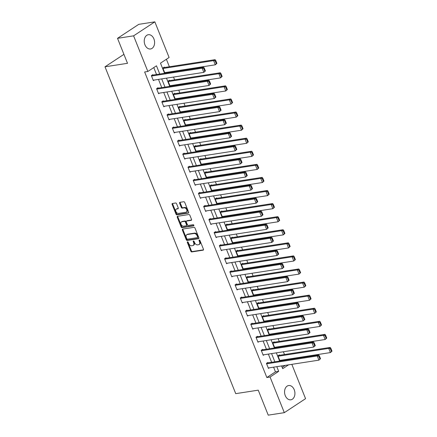 <?xml version="1.0" encoding="UTF-8"?>
<svg xmlns="http://www.w3.org/2000/svg" width="437" height="437" viewBox="0 0 437 437"><rect width="100%" height="100%" fill="white"/><g stroke="black" fill="none" stroke-linecap="round" stroke-linejoin="round"><path stroke-width="0.66" d="M187.544 241.814A0.634 0.426 -123.4 0 0 187.336 242.459L190.832 251.204A0.907 0.606 -123.4 0 0 191.794 251.925L203.156 250.166A0.907 0.606 -123.4 0 0 203.325 250.101A0.907 0.606 -123.4 0 0 203.462 249.248L199.96 240.503A0.634 0.426 -123.4 0 0 199.075 240.64L199.529 241.77A2.906 1.945 -123.4 0 1 199.108 244.512A2.906 1.945 -123.4 0 1 198.562 244.715L197.617 244.862A2.906 1.945 -123.4 0 1 194.541 242.54L194.088 241.41A0.634 0.426 -123.4 0 0 193.209 241.546L193.657 242.677A2.906 1.945 -123.4 0 1 193.236 245.419A2.906 1.945 -123.4 0 1 192.69 245.627L191.745 245.774A2.906 1.945 -123.4 0 1 188.669 243.453L188.221 242.322A0.634 0.426 -123.4 0 0 187.544 241.814M187.855 241.885A0.634 0.426 -123.4 0 0 187.91 242.082L191.406 250.822A0.907 0.606 -123.4 0 0 192.367 251.548L203.516 249.822M199.6 240.066A0.634 0.426 -123.4 0 0 199.654 240.263L200.102 241.393L199.529 241.77M193.728 240.978A0.634 0.426 -123.4 0 0 193.782 241.169L194.236 242.3L193.657 242.677M153.9 38.893A7.216 5.129 -98.8 0 1 150.525 48.971A7.216 5.129 -98.8 0 1 144.942 44.793A7.216 5.129 -98.8 0 1 148.318 34.709A7.216 5.129 -98.8 0 1 153.9 38.893M294.221 389.717A7.216 5.129 -98.8 0 1 290.845 399.8A7.216 5.129 -98.8 0 1 285.263 395.616A7.216 5.129 -98.8 0 1 288.633 385.538A7.216 5.129 -98.8 0 1 294.221 389.717M176.57 203.724A0.907 0.606 -123.4 0 0 175.608 202.997L172.418 203.489A0.907 0.606 -123.4 0 0 172.249 203.555A0.907 0.606 -123.4 0 0 172.118 204.412L176.002 214.125A0.907 0.606 -123.4 0 0 176.963 214.851L188.325 213.087A0.907 0.606 -123.4 0 0 188.5 213.027A0.907 0.606 -123.4 0 0 188.631 212.169L184.747 202.457A0.907 0.606 -123.4 0 0 183.786 201.73L179.935 202.326A0.907 0.606 -123.4 0 0 179.765 202.391A0.907 0.606 -123.4 0 0 179.629 203.249L181.295 207.406A0.907 0.606 -123.4 0 0 182.256 208.132L184.163 207.832A2.431 1.628 -123.4 0 1 186.583 209.454A2.431 1.628 -123.4 0 1 186.381 212.065A2.431 1.628 -123.4 0 1 185.927 212.24L178.443 213.398A2.431 1.628 -123.4 0 1 176.024 211.781A2.431 1.628 -123.4 0 1 176.226 209.165A2.431 1.628 -123.4 0 1 176.685 208.995L177.93 208.799A0.907 0.606 -123.4 0 0 178.099 208.733A0.907 0.606 -123.4 0 0 178.23 207.881L176.57 203.724M291.834 364.343L305.561 398.67L284.318 412.659L268.236 415.15L258.24 390.165L235.729 393.65L105 66.806L127.511 63.316L117.52 38.33L133.596 35.839L154.845 21.85L169.097 57.487L160.483 63.157L164.536 73.285M284.318 412.659L270.061 377.022L278.675 371.352L276.801 366.67M159.751 74.028L156.468 65.807L147.853 71.477L144.636 71.974L266.843 377.519L270.061 377.022M147.853 71.477L133.596 35.839M182.661 229.086A0.907 0.606 -123.4 0 0 182.486 229.152A0.907 0.606 -123.4 0 0 182.355 230.009L186.238 239.722A0.907 0.606 -123.4 0 0 187.2 240.448L198.567 238.684A0.907 0.606 -123.4 0 0 198.737 238.618A0.907 0.606 -123.4 0 0 198.868 237.766L194.984 228.054A0.907 0.606 -123.4 0 0 194.023 227.327L182.661 229.086M181.12 226.923L177.236 217.211A0.907 0.606 -123.4 0 1 177.367 216.353A0.907 0.606 -123.4 0 1 177.537 216.288L188.904 214.529A0.907 0.606 -123.4 0 1 189.866 215.255L191.526 219.412A0.907 0.606 -123.4 0 1 191.395 220.264A0.907 0.606 -123.4 0 1 191.226 220.33L186.615 221.046A0.907 0.606 -123.4 0 0 186.446 221.111A0.907 0.606 -123.4 0 0 186.315 221.969L187.418 224.722A0.907 0.606 -123.4 0 0 188.374 225.448L193.176 224.705A0.634 0.426 -123.4 0 1 193.635 225.858L182.082 227.65A0.907 0.606 -123.4 0 1 181.12 226.923L181.694 226.546L177.81 216.834L177.236 217.211M123.922 54.346L105 66.806M266.843 377.519L275.457 371.849L273.589 367.167M271.639 362.295L268.356 354.09M266.406 349.212L263.123 341.007M261.173 336.135L257.89 327.925M255.94 323.052L252.657 314.848M250.712 309.975L247.429 301.765M245.479 296.892L242.196 288.688M240.246 283.81L236.963 275.605M235.013 270.732L231.73 262.522M229.786 257.65L226.503 249.445M224.552 244.573L221.269 236.362M219.319 231.49L216.036 223.28M214.086 218.407L210.803 210.202M208.853 205.33L205.57 197.12M203.626 192.247L200.343 184.043M198.393 179.17L195.11 170.96M193.159 166.087L189.877 157.877M187.926 153.005L184.643 144.8M182.699 139.927L179.416 131.717M177.466 126.845L174.183 118.64M172.233 113.767L168.95 105.557M167 100.685L163.717 92.475M161.766 87.602L158.489 79.397M156.539 74.525L153.764 67.582M268.05 362.852L267.881 362.431L266.45 363.376L268.46 368.407L269.345 367.823M262.817 349.769L262.653 349.349L261.217 350.294L263.227 355.325L264.112 354.746M257.59 336.692L257.42 336.272L255.984 337.217L257.994 342.247L258.879 341.663M252.357 323.609L252.187 323.189L250.751 324.134L252.766 329.165L253.651 328.586M247.124 310.527L246.954 310.112L245.523 311.057L247.533 316.088L248.418 315.503M241.89 297.45L241.727 297.029L240.29 297.974L242.3 303.005L243.185 302.42M236.663 284.367L236.493 283.946L235.057 284.891L237.067 289.922L237.952 289.343M231.43 271.284L231.26 270.869L229.824 271.814L231.839 276.845L232.719 276.26M226.197 258.207L226.027 257.786L224.591 258.731L226.606 263.762L227.491 263.183M220.964 245.124L220.794 244.709L219.363 245.654L221.373 250.685L222.258 250.101M215.731 232.047L215.567 231.626L214.13 232.571L216.14 237.602L217.025 237.018M210.503 218.964L210.334 218.544L208.897 219.489L210.913 224.52L211.792 223.941M205.27 205.882L205.1 205.466L203.664 206.411L205.68 211.442L206.564 210.858M200.037 192.804L199.867 192.384L198.436 193.329L200.446 198.36L201.331 197.781M194.804 179.722L194.64 179.307L193.203 180.252L195.213 185.283L196.098 184.698M189.576 166.644L189.407 166.224L187.97 167.169L189.98 172.2L190.865 171.615M184.343 153.562L184.174 153.141L182.737 154.086L184.753 159.117L185.638 158.538M179.11 140.479L178.941 140.064L177.504 141.009L179.52 146.04L180.405 145.455M173.877 127.402L173.713 126.981L172.276 127.926L174.287 132.957L175.171 132.378M168.644 114.319L168.48 113.904L167.043 114.849L169.053 119.88L169.938 119.296M163.416 101.242L163.247 100.821L161.81 101.766L163.826 106.797L164.705 106.213M158.183 88.159L158.014 87.739L156.577 88.684L158.593 93.715L159.478 93.136M152.95 75.077L152.781 74.661L151.349 75.606L153.36 80.637L154.245 80.053M286.667 359.968L286.437 359.394M284.487 354.522L283.384 351.758M281.433 346.885L281.204 346.312M279.259 341.439L278.151 338.68M276.206 333.808L275.976 333.234M274.026 328.362L272.923 325.598M270.973 320.725L270.743 320.152M268.793 315.279L267.69 312.515M265.74 307.643L265.51 307.074M263.56 302.202L262.457 299.438M260.507 294.565L260.277 293.992M258.327 289.119L257.224 286.355M255.274 281.483L255.05 280.909M253.099 276.037L251.991 273.278M250.046 268.405L249.817 267.832M247.866 262.959L246.763 260.195M244.813 255.323L244.583 254.749M242.633 249.877L241.53 247.113M239.58 242.24L239.35 241.672M237.4 236.799L236.297 234.035M234.347 229.163L234.117 228.589M232.173 223.717L231.064 220.953M229.119 216.08L228.89 215.507M226.94 210.634L225.836 207.875M223.886 203.003L223.657 202.429M221.706 197.557L220.603 194.793M218.653 189.92L218.424 189.347M216.473 184.474L215.37 181.71M213.42 176.838L213.19 176.269M211.246 171.391L210.137 168.633M208.187 163.76L207.963 163.187M206.013 158.314L204.909 155.55M202.959 150.678L202.73 150.104M200.78 145.231L199.676 142.473M197.726 137.6L197.497 137.027M195.547 132.154L194.443 129.39M192.493 124.518L192.264 123.944M190.314 119.072L189.21 116.308M187.26 111.435L187.031 110.867M185.086 105.989L183.977 103.23M182.032 98.358L181.803 97.784M179.853 92.912L178.749 90.148M176.799 85.275L176.57 84.702M174.62 79.829L173.516 77.07M171.566 72.198L171.337 71.624M169.387 66.752L166.393 59.268M282.182 367.424L285.334 365.348M279.538 355.286L279.369 354.871L277.932 355.816L279.948 360.847L280.827 360.263M274.305 342.209L274.136 341.789L272.699 342.734L274.715 347.765L275.6 347.18M269.072 329.127L268.902 328.706L267.471 329.651L269.482 334.682L270.366 334.103M263.839 316.049L263.675 315.629L262.238 316.574L264.248 321.605L265.133 321.02M258.611 302.967L258.442 302.546L257.005 303.491L259.015 308.522L259.9 307.943M253.378 289.884L253.209 289.469L251.772 290.414L253.788 295.445L254.673 294.86M248.145 276.807L247.976 276.386L246.544 277.331L248.555 282.362L249.44 281.778M242.912 263.724L242.748 263.303L241.311 264.248L243.322 269.279L244.207 268.7M237.679 250.647L237.515 250.226L236.078 251.171L238.089 256.202L238.973 255.618M232.451 237.564L232.282 237.144L230.845 238.089L232.861 243.119L233.74 242.54M227.218 224.481L227.049 224.066L225.612 225.011L227.628 230.042L228.513 229.458M221.985 211.404L221.816 210.984L220.385 211.929L222.395 216.96L223.28 216.375M216.752 198.322L216.588 197.901L215.151 198.846L217.162 203.877L218.047 203.298M211.524 185.244L211.355 184.824L209.918 185.769L211.929 190.8L212.814 190.215M206.291 172.162L206.122 171.741L204.685 172.686L206.701 177.717L207.586 177.138M201.058 159.079L200.889 158.664L199.458 159.609L201.468 164.64L202.353 164.055M195.825 146.002L195.661 145.581L194.225 146.526L196.235 151.557L197.12 150.973M190.598 132.919L190.428 132.498L188.992 133.443L191.002 138.474L191.887 137.895M185.364 119.842L185.195 119.421L183.758 120.366L185.774 125.397L186.654 124.813M180.131 106.759L179.962 106.338L178.525 107.284L180.541 112.314L181.426 111.735M174.898 93.676L174.729 93.261L173.298 94.206L175.308 99.237L176.193 98.653M169.665 80.599L169.501 80.179L168.065 81.124L170.075 86.155L170.96 85.57M164.438 67.516L164.268 67.096L162.832 68.041L164.847 73.072L165.727 72.493M117.52 38.33L138.764 24.341L154.845 21.85M281.586 365.927L282.695 368.702L288.551 364.851M166.486 78.157L169.769 86.368M171.714 91.24L174.997 99.445M176.947 104.317L180.23 112.528M182.18 117.4L185.463 125.605M187.413 130.477L190.696 138.687M192.646 143.56L195.929 151.77M197.874 156.643L201.157 164.847M203.107 169.72L206.39 177.93M208.34 182.803L211.623 191.007M213.573 195.88L216.856 204.09M218.8 208.962L222.083 217.173M224.034 222.045L227.316 230.25M229.267 235.122L232.55 243.333M234.5 248.205L237.783 256.41M239.733 261.282L243.01 269.492M244.96 274.365L248.243 282.575M250.193 287.448L253.476 295.652M255.427 300.525L258.709 308.735M260.66 313.608L263.943 321.812M265.887 326.685L269.17 334.895M271.12 339.767L274.403 347.978M276.353 352.85L279.636 361.055M274.851 361.798L271.574 353.588M269.624 348.715L266.341 340.51M264.39 335.638L261.108 327.428M259.157 322.555L255.874 314.35M253.924 309.472L250.641 301.268M248.697 296.395L245.414 288.185M243.464 283.313L240.181 275.108M238.231 270.235L234.948 262.025M232.997 257.153L229.715 248.943M227.77 244.07L224.487 235.865M222.537 230.993L219.254 222.783M217.304 217.91L214.021 209.705M212.071 204.833L208.788 196.623M206.838 191.75L203.555 183.54M201.61 178.667L198.327 170.463M196.377 165.59L193.094 157.38M191.144 152.508L187.861 144.303M185.911 139.43L182.628 131.22M180.683 126.348L177.4 118.137M175.45 113.265L172.167 105.06M170.217 100.188L166.934 91.978M164.984 87.105L161.701 78.9M275.457 371.849L278.675 371.352M193.236 245.419L193.81 245.042A2.906 1.945 -123.4 0 0 194.236 242.3M199.108 244.512L199.682 244.13A2.906 1.945 -123.4 0 0 200.102 241.393M182.874 229.054A0.907 0.606 -123.4 0 0 182.928 229.633L186.812 239.345A0.907 0.606 -123.4 0 0 187.773 240.066L198.928 238.34M186.763 238.678A0.634 0.426 -123.4 0 0 187.435 239.186L197.409 237.641A0.634 0.426 -123.4 0 0 197.622 236.996L197.142 235.805A2.906 1.945 -123.4 0 0 194.072 233.484L187.249 234.538A2.906 1.945 -123.4 0 0 186.708 234.745A2.906 1.945 -123.4 0 0 186.282 237.488L186.763 238.678M197.983 237.264A0.634 0.426 -123.4 0 0 198.196 236.619L197.622 236.996M186.708 234.745L187.282 234.369A2.906 1.945 -123.4 0 1 187.828 234.161L194.645 233.101A2.906 1.945 -123.4 0 1 197.721 235.423L198.196 236.619M177.755 216.255A0.907 0.606 -123.4 0 0 177.81 216.834M191.586 219.986L187.189 220.669A0.907 0.606 -123.4 0 0 187.02 220.734A0.907 0.606 -123.4 0 0 186.894 220.865M193.902 225.525L182.655 227.267L182.082 227.65M181.83 221.788A2.431 1.628 -123.4 0 0 181.377 221.958A2.431 1.628 -123.4 0 0 181.175 224.574A2.431 1.628 -123.4 0 0 183.595 226.191L186.228 225.782A0.907 0.606 -123.4 0 0 186.402 225.716A0.907 0.606 -123.4 0 0 186.533 224.858L185.43 222.105A0.907 0.606 -123.4 0 0 184.469 221.379L181.83 221.788L182.409 221.406A2.431 1.628 -123.4 0 0 181.95 221.581L181.377 221.958M186.807 225.405A0.907 0.606 -123.4 0 0 186.976 225.339A0.907 0.606 -123.4 0 0 187.107 224.481L186.533 224.858M182.409 221.406L185.042 221.002A0.907 0.606 -123.4 0 1 186.004 221.723L187.107 224.481M181.694 226.546A0.907 0.606 -123.4 0 0 182.655 227.267M176.226 209.165L176.799 208.788A2.431 1.628 -123.4 0 1 177.258 208.613L178.291 208.454M186.381 212.065L186.954 211.688A2.431 1.628 -123.4 0 0 187.156 209.072A2.431 1.628 -123.4 0 0 184.736 207.455L184.163 207.832M180.148 202.293A0.907 0.606 -123.4 0 0 180.208 202.872L181.868 207.029A0.907 0.606 -123.4 0 0 182.83 207.75L184.736 207.455M172.631 203.456A0.907 0.606 -123.4 0 0 172.691 204.035L176.575 213.748A0.907 0.606 -123.4 0 0 177.537 214.469L188.686 212.743M332 351.162L330.825 348.229L330.252 348.606L331.426 351.539L332 351.162L330.41 352.583L279.778 360.427M278.101 356.231L328.733 348.393L330.17 347.442L278.484 355.45M331.426 351.539L330.41 352.583L328.733 348.393L330.252 348.606M330.825 348.229L330.17 347.442M266.614 363.797L317.251 355.953L318.682 355.008L267.002 363.016M320.518 358.722L318.928 360.143L317.251 355.953L318.77 356.166L319.944 359.105L320.518 358.722L319.343 355.789L318.77 356.166M268.291 367.987L318.928 360.143L319.944 359.105M318.682 355.008L319.343 355.789M326.767 338.08L325.592 335.146L325.019 335.523L326.193 338.462L326.767 338.08L325.177 339.5L274.545 347.344M272.868 343.154L323.5 335.31L324.937 334.365L273.251 342.373M326.193 338.462L325.177 339.5L323.5 335.31L325.019 335.523M325.592 335.146L324.937 334.365M321.539 325.002L320.365 322.069L319.791 322.446L320.96 325.379L321.539 325.002L319.95 326.423L269.312 334.267M267.635 330.072L318.273 322.227L319.704 321.282L268.023 329.29M320.96 325.379L319.95 326.423L318.273 322.227L319.791 322.446M320.365 322.069L319.704 321.282M261.386 350.714L312.018 342.87L313.455 341.925L261.768 349.933M315.285 345.645L313.695 347.065L312.018 342.87L313.537 343.089L314.711 346.022L315.285 345.645L314.11 342.712L313.537 343.089M263.063 354.91L313.695 347.065L314.711 346.022M313.455 341.925L314.11 342.712M256.153 337.637L306.785 329.793L308.222 328.848L256.535 336.851M310.052 332.562L308.462 333.983L306.785 329.793L308.303 330.006L309.478 332.939L310.052 332.562L308.877 329.629L308.303 330.006M257.83 341.827L308.462 333.983L309.478 332.939M308.222 328.848L308.877 329.629M316.306 311.92L315.132 308.986L314.558 309.363L315.733 312.297L316.306 311.92L314.716 313.34L264.079 321.184M262.408 316.994L313.039 309.15L314.476 308.205L262.79 316.208M315.733 312.297L314.716 313.34L313.039 309.15L314.558 309.363M315.132 308.986L314.476 308.205M311.073 298.842L309.899 295.904L309.325 296.286L310.499 299.219L311.073 298.842L309.483 300.263L258.851 308.107M257.175 303.912L307.806 296.067L309.243 295.122L257.557 303.131M310.499 299.219L309.483 300.263L307.806 296.067L309.325 296.286M309.899 295.904L309.243 295.122M305.84 285.76L304.665 282.826L304.092 283.203L305.266 286.137L305.84 285.76L304.25 287.18L253.618 295.024M251.941 290.829L302.573 282.99L304.01 282.04L252.324 290.048M305.266 286.137L304.25 287.18L302.573 282.99L304.092 283.203M304.665 282.826L304.01 282.04M250.92 324.554L301.552 316.71L302.988 315.765L251.302 323.773M304.818 319.485L303.229 320.905L301.552 316.71L303.07 316.929L304.245 319.862L304.818 319.485L303.644 316.546L303.07 316.929M252.597 328.744L303.229 320.905L304.245 319.862M302.988 315.765L303.644 316.546M245.687 311.472L296.324 303.628L297.755 302.683L246.069 310.691M299.591 306.403L298.001 307.823L296.324 303.628L297.843 303.846L299.012 306.779L299.591 306.403L298.416 303.469L297.843 303.846M247.364 315.667L298.001 307.823L299.012 306.779M297.755 302.683L298.416 303.469M240.454 298.395L291.091 290.55L292.528 289.605L240.842 297.613M294.358 293.32L292.768 294.74L291.091 290.55L292.61 290.763L293.784 293.702L294.358 293.32L293.183 290.387L292.61 290.763M242.131 302.584L292.768 294.74L293.784 293.702M292.528 289.605L293.183 290.387M235.226 285.312L285.858 277.468L287.295 276.523L235.609 284.531M289.125 280.243L287.535 281.663L285.858 277.468L287.377 277.686L288.551 280.62L289.125 280.243L287.95 277.309L287.377 277.686M236.903 289.507L287.535 281.663L288.551 280.62M287.295 276.523L287.95 277.309M229.993 272.235L280.625 264.39L282.062 263.445L230.375 271.448M283.892 267.16L282.302 268.58L280.625 264.39L282.144 264.603L283.318 267.537L283.892 267.16L282.717 264.227L282.144 264.603M231.67 276.424L282.302 268.58L283.318 267.537M282.062 263.445L282.717 264.227M224.76 259.152L275.392 251.308L276.829 250.363L225.142 258.371M278.659 254.083L277.069 255.503L275.392 251.308L276.911 251.526L278.085 254.46L278.659 254.083L277.49 251.144L276.911 251.526M226.437 263.342L277.069 255.503L278.085 254.46M276.829 250.363L277.49 251.144M219.527 246.069L270.164 238.225L271.601 237.28L219.915 245.288M273.431 241L271.841 242.42L270.164 238.225L271.683 238.444L272.857 241.377L273.431 241L272.256 238.067L271.683 238.444M221.204 250.264L271.841 242.42L272.857 241.377M271.601 237.28L272.256 238.067M214.299 232.992L264.931 225.148L266.368 224.203L214.682 232.211M268.198 227.917L266.608 229.338L264.931 225.148L266.45 225.361L267.624 228.3L268.198 227.917L267.023 224.984L266.45 225.361M215.976 237.182L266.608 229.338L267.624 228.3M266.368 224.203L267.023 224.984M209.066 219.909L259.698 212.065L261.135 211.12L209.449 219.128M262.965 214.84L261.375 216.26L259.698 212.065L261.217 212.284L262.391 215.217L262.965 214.84L261.79 211.907L261.217 212.284M210.743 224.105L261.375 216.26L262.391 215.217M261.135 211.12L261.79 211.907M203.833 206.832L254.465 198.988L255.902 198.043L204.216 206.046M257.732 201.757L256.142 203.178L254.465 198.988L255.984 199.201L257.158 202.134L257.732 201.757L256.557 198.824L255.984 199.201M205.51 211.022L256.142 203.178L257.158 202.134M255.902 198.043L256.557 198.824M198.6 193.749L249.237 185.905L250.669 184.96L198.988 192.968M252.504 188.68L250.914 190.1L249.237 185.905L250.756 186.124L251.925 189.057L252.504 188.68L251.33 185.741L250.756 186.124M200.277 197.939L250.914 190.1L251.925 189.057M250.669 184.96L251.33 185.741M193.373 180.667L244.004 172.823L245.441 171.878L193.755 179.886M247.271 175.598L245.681 177.018L244.004 172.823L245.523 173.041L246.697 175.974L247.271 175.598L246.097 172.664L245.523 173.041M195.044 184.862L245.681 177.018L246.697 175.974M245.441 171.878L246.097 172.664M188.139 167.59L238.771 159.745L240.208 158.8L188.522 166.808M242.038 162.515L240.448 163.935L238.771 159.745L240.29 159.958L241.464 162.897L242.038 162.515L240.863 159.581L240.29 159.958M189.816 171.779L240.448 163.935L241.464 162.897M240.208 158.8L240.863 159.581M182.906 154.507L233.538 146.663L234.975 145.718L183.289 153.726M236.805 149.438L235.215 150.858L233.538 146.663L235.057 146.881L236.231 149.815L236.805 149.438L235.63 146.499L235.057 146.881M184.583 158.702L235.215 150.858L236.231 149.815M234.975 145.718L235.63 146.499M177.673 141.43L228.311 133.585L229.742 132.64L178.056 140.643M231.577 136.355L229.988 137.775L228.311 133.585L229.824 133.798L230.998 136.732L231.577 136.355L230.403 133.422L229.824 133.798M179.35 145.619L229.988 137.775L230.998 136.732M229.742 132.64L230.403 133.422M172.44 128.347L223.078 120.503L224.514 119.558L172.828 127.566M226.344 123.278L224.755 124.698L223.078 120.503L224.596 120.721L225.771 123.655L226.344 123.278L225.17 120.339L224.596 120.721M174.117 132.537L224.755 124.698L225.771 123.655M224.514 119.558L225.17 120.339M167.213 115.264L217.845 107.42L219.281 106.475L167.595 114.483M221.111 110.195L219.521 111.615L217.845 107.42L219.363 107.639L220.538 110.572L221.111 110.195L219.937 107.262L219.363 107.639M168.89 119.459L219.521 111.615L220.538 110.572M219.281 106.475L219.937 107.262M300.612 272.677L299.438 269.744L298.859 270.121L300.033 273.059L300.612 272.677L299.023 274.097L248.385 281.941M246.708 277.752L297.346 269.908L298.777 268.963L247.091 276.971M300.033 273.059L299.023 274.097L297.346 269.908L298.859 270.121M299.438 269.744L298.777 268.963M295.379 259.6L294.205 256.666L293.631 257.043L294.806 259.977L295.379 259.6L293.79 261.02L243.152 268.864M241.475 264.669L292.113 256.825L293.549 255.88L241.863 263.888M294.806 259.977L293.79 261.02L292.113 256.825L293.631 257.043M294.205 256.666L293.549 255.88M290.146 246.517L288.972 243.584L288.398 243.961L289.573 246.894L290.146 246.517L288.557 247.937L237.925 255.782M236.248 251.592L286.88 243.748L288.316 242.803L236.63 250.805M289.573 246.894L288.557 247.937L286.88 243.748L288.398 243.961M288.972 243.584L288.316 242.803M284.913 233.44L283.739 230.501L283.165 230.883L284.34 233.817L284.913 233.44L283.323 234.86L232.692 242.704M231.015 238.509L281.647 230.665L283.083 229.72L231.397 237.728M284.34 233.817L283.323 234.86L281.647 230.665L283.165 230.883M283.739 230.501L283.083 229.72M279.68 220.357L278.511 217.424L277.932 217.801L279.106 220.734L279.68 220.357L278.09 221.778L227.458 229.622M225.782 225.426L276.413 217.582L277.85 216.637L226.164 224.645M279.106 220.734L278.09 221.778L276.413 217.582L277.932 217.801M278.511 217.424L277.85 216.637M274.452 207.275L273.278 204.341L272.704 204.718L273.879 207.657L274.452 207.275L272.863 208.695L222.225 216.539M220.548 212.349L271.186 204.505L272.617 203.56L220.936 211.568M273.879 207.657L272.863 208.695L271.186 204.505L272.704 204.718M273.278 204.341L272.617 203.56M269.219 194.197L268.045 191.264L267.471 191.641L268.646 194.574L269.219 194.197L267.63 195.618L216.998 203.462M215.321 199.267L265.953 191.422L267.389 190.477L215.703 198.485M268.646 194.574L267.63 195.618L265.953 191.422L267.471 191.641M268.045 191.264L267.389 190.477M263.986 181.115L262.812 178.181L262.238 178.558L263.413 181.492L263.986 181.115L262.397 182.535L211.765 190.379M210.088 186.189L260.72 178.345L262.156 177.4L210.47 185.403M263.413 181.492L262.397 182.535L260.72 178.345L262.238 178.558M262.812 178.181L262.156 177.4M258.753 168.037L257.579 165.099L257.005 165.481L258.18 168.414L258.753 168.037L257.164 169.458L206.532 177.296M204.855 173.107L255.487 165.262L256.923 164.317L205.237 172.325M258.18 168.414L257.164 169.458L255.487 165.262L257.005 165.481M257.579 165.099L256.923 164.317M253.526 154.955L252.351 152.021L251.778 152.398L252.947 155.332L253.526 154.955L251.936 156.375L201.299 164.219M199.622 160.024L250.259 152.18L251.69 151.235L200.004 159.243M252.947 155.332L251.936 156.375L250.259 152.18L251.778 152.398M252.351 152.021L251.69 151.235M248.292 141.872L247.118 138.939L246.544 139.316L247.719 142.254L248.292 141.872L246.703 143.292L196.066 151.136M194.389 146.947L245.026 139.103L246.463 138.158L194.776 146.166M247.719 142.254L246.703 143.292L245.026 139.103L246.544 139.316M247.118 138.939L246.463 138.158M243.059 128.795L241.885 125.861L241.311 126.238L242.486 129.172L243.059 128.795L241.47 130.215L190.838 138.059M189.161 133.864L239.793 126.02L241.229 125.075L189.543 133.083M242.486 129.172L241.47 130.215L239.793 126.02L241.311 126.238M241.885 125.861L241.229 125.075M237.826 115.712L236.652 112.779L236.078 113.156L237.253 116.089L237.826 115.712L236.237 117.132L185.605 124.977M183.928 120.787L234.56 112.943L235.996 111.998L184.31 120M237.253 116.089L236.237 117.132L234.56 112.943L236.078 113.156M236.652 112.779L235.996 111.998M232.593 102.635L231.424 99.696L230.845 100.078L232.02 103.012L232.593 102.635L231.004 104.055L180.372 111.894M178.695 107.704L229.327 99.86L230.763 98.915L179.077 106.923M232.02 103.012L231.004 104.055L229.327 99.86L230.845 100.078M231.424 99.696L230.763 98.915M227.366 89.552L226.191 86.619L225.618 86.996L226.792 89.929L227.366 89.552L225.776 90.972L175.139 98.817M173.462 94.621L224.099 86.777L225.536 85.832L173.85 93.84M226.792 89.929L225.776 90.972L224.099 86.777L225.618 86.996M226.191 86.619L225.536 85.832M161.98 102.187L212.611 94.343L214.048 93.398L162.362 101.4M215.878 97.112L214.288 98.533L212.611 94.343L214.13 94.556L215.304 97.495L215.878 97.112L214.704 94.179L214.13 94.556M163.657 106.377L214.288 98.533L215.304 97.495M214.048 93.398L214.704 94.179M222.133 76.47L220.958 73.536L220.385 73.913L221.559 76.852L222.133 76.47L220.543 77.89L169.911 85.734M168.234 81.544L218.866 73.7L220.303 72.755L168.616 80.763M221.559 76.852L220.543 77.89L218.866 73.7L220.385 73.913M220.958 73.536L220.303 72.755M156.746 89.104L207.378 81.26L208.815 80.315L157.129 88.323M210.645 84.035L209.055 85.455L207.378 81.26L208.897 81.479L210.071 84.412L210.645 84.035L209.476 81.096L208.897 81.479M158.423 93.3L209.055 85.455L210.071 84.412M208.815 80.315L209.476 81.096M216.899 63.392L215.725 60.459L215.151 60.836L216.326 63.769L216.899 63.392L215.31 64.813L164.678 72.657M163.001 68.462L213.633 60.617L215.07 59.672L163.383 67.68M216.326 63.769L215.31 64.813L213.633 60.617L215.151 60.836M215.725 60.459L215.07 59.672M151.513 76.027L202.151 68.183L203.582 67.238L151.901 75.24M205.417 70.952L203.828 72.373L202.151 68.183L203.669 68.396L204.844 71.329L205.417 70.952L204.243 68.019L203.669 68.396M153.19 80.217L203.828 72.373L204.844 71.329M203.582 67.238L204.243 68.019M187.91 242.082L187.336 242.459M199.654 240.263L199.075 240.64M193.782 241.169L193.209 241.546M203.456 249.969L203.156 250.166M192.367 251.548L191.794 251.925M191.406 250.822L190.832 251.204M198.862 238.487L198.567 238.684M187.773 240.066L187.2 240.448M186.812 239.345L186.238 239.722M182.928 229.633L182.355 230.009M197.721 235.423L197.142 235.805M194.645 233.101L194.072 233.484M187.828 234.161L187.249 234.538M191.521 220.139L191.226 220.33M187.189 220.669L186.615 221.046M186.004 221.723L185.43 222.105M185.042 221.002L184.469 221.379M178.225 208.602L177.93 208.799M177.258 208.613L176.685 208.995M182.83 207.75L182.256 208.132M181.868 207.029L181.295 207.406M180.208 202.872L179.629 203.249M188.626 212.895L188.325 213.087M177.537 214.469L176.963 214.851M176.575 213.748L176.002 214.125M172.691 204.035L172.118 204.412M198.103 237.22L197.529 237.597M187.02 220.734L186.446 221.111M186.976 225.339L186.402 225.716"/></g></svg>
